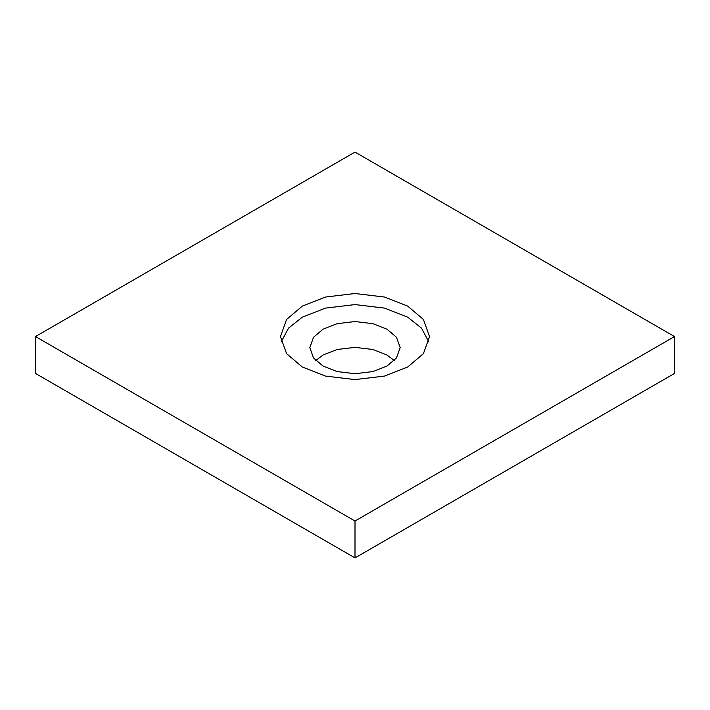 <?xml version="1.0" encoding="UTF-8"?>
<svg xmlns="http://www.w3.org/2000/svg" width="710" height="710" viewBox="0 0 710 710"><rect width="100%" height="100%" fill="white"/><g stroke="black" fill="none" stroke-linecap="round" stroke-linejoin="round"><path stroke-width="1.06" d="M428.938 342.087L421.474 328.127L407.717 317.184L384.607 308.122L355 304.581L325.393 308.122L302.283 317.184L288.526 328.127L281.062 342.087M386.95 329.174L372.945 323.68L355 321.532L337.055 323.68L323.05 329.174L313.536 337.259L309.817 347.625L313.536 357.982L323.05 366.067L337.055 371.561L355 373.708L372.945 371.561L386.95 366.067L396.464 357.982L400.183 347.625L396.464 337.259L386.95 329.174M302.283 366.99L286.583 353.651L280.45 336.558L286.583 319.456L302.283 306.116L325.393 297.055L355 293.514L384.607 297.055L407.717 306.116L423.417 319.456L429.55 336.558L423.417 353.651L407.717 366.99L384.607 376.06L355 379.593L325.393 376.06L302.283 366.99M394.263 360.538L386.95 355L372.945 349.506L355 347.359L337.055 349.506L323.05 355L315.737 360.538M355 557.909L674.5 373.442L674.5 336.558L355 521.016L35.5 336.558L35.5 373.442L355 557.909L355 521.016M35.5 336.558L355 152.091L674.5 336.558"/></g></svg>
